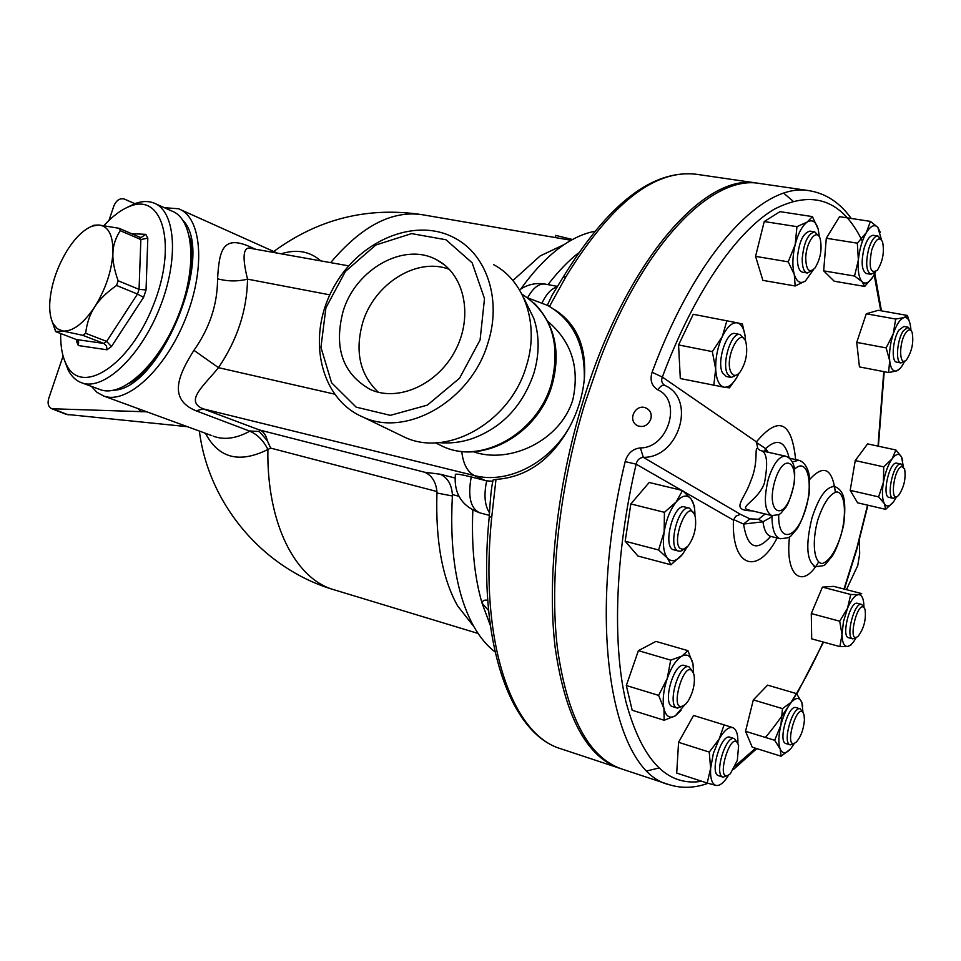 <?xml version="1.0" encoding="UTF-8"?>
<svg xmlns="http://www.w3.org/2000/svg" width="961" height="961" viewBox="0 0 961 961"><rect width="100%" height="100%" fill="white"/><g stroke="black" fill="none" stroke-linecap="round" stroke-linejoin="round"><path stroke-width="1.44" d="M859.338 540.262L859.675 553.908L857.741 565.585L846.437 589.658M343.089 311.364C355.582 268.996 404.461 241.499 436.979 259.999C464.307 274.077 473.413 315.701 455.622 349.912C438.18 384.304 398.443 402.299 370.405 389.541C342.729 373.961 333.623 347.894 343.089 311.364M449.4 269.404C417.254 256.719 374.334 283.591 362.777 322.428C354.633 351.366 359.834 374.646 378.382 392.268M523.529 297.478L533.811 318.415C539.577 335.725 539.565 354.092 533.787 373.517C522.484 406.095 501.894 427.813 472.043 438.684C461.076 442.372 449.952 443.682 438.684 442.601M480.08 339.966L459.574 378.19L427.345 405.134L390.322 415.344L356.171 407.14L331.569 382.742L320.938 347.329L325.923 307.772L345.407 271.446L375.787 245.031L411.548 233.607L445.952 239.745L472.139 262.809L484.5 298.607L480.08 339.966M487.996 342.765C471.395 400.461 406.731 437.735 363.138 417.146C320.457 399.259 306.727 338.632 332.062 290.282C356.663 241.571 414.78 215.877 455.106 238.256C486.951 254.965 501.846 300.012 487.996 342.765M493.666 264.671C524.85 281.117 539.614 324.842 526.364 366.105C510.495 421.831 447.67 457.52 404.941 437.351L399.103 434.528M91.583 226.376L93.83 225.27L98.707 224.982L119.008 228.274L139.573 237.151L141.159 237.475L145.76 234.352L131.477 233.655M139.573 237.151L140.859 239.553L147.814 238.136L145.76 234.352M119.008 228.274L120.269 230.676L140.859 239.553L139.057 289.369L146.048 289.934L147.814 238.136M77.336 340.122L76.568 341.527L78.382 345.552L78.634 341.912L76.351 339.521L103.848 343.449L106.515 345.996L107.007 349.78L111.44 346.573L106.647 341.407L103.848 343.449L82.862 335.341L62.777 331.016C72.76 331.701 83.391 323.677 94.671 306.955C105.59 289.297 111.668 271.266 112.917 252.875C112.485 260.419 114.215 269.705 118.131 280.756L139.057 289.369L137.483 294.054L143.573 297.345L146.048 289.934M76.351 339.521L55.642 331.581L52.23 321.659M120.269 230.676C115.62 237.847 113.17 245.247 112.917 252.875C113.23 235.325 108.485 226.027 98.707 224.982L92.232 226.123C83.775 229.511 75.523 237.439 67.51 249.896C57.192 266.786 51.293 284.108 49.816 301.898C49.275 311.064 50.392 318.343 53.191 323.713L57.312 328.734L62.777 331.016L55.642 331.581M118.131 280.756L116.545 285.477L137.483 294.054L106.647 341.407L85.649 333.275L82.862 335.341M104.052 225.487C112.773 215.949 121.41 209.534 129.939 206.267C163.022 192.488 177.485 245.608 153.219 305.538C129.579 365.709 81.613 396.328 66.537 364.892C62.393 356.879 60.447 346.416 60.663 333.503M116.545 285.477C106.539 292.504 99.247 299.664 94.671 306.955C89.902 314.175 86.898 322.944 85.649 333.275M64.507 360.375L68.279 370.285C71.667 376.664 76.207 380.856 81.901 382.874C103.692 391.055 140.354 356.879 159.658 308.061C179.251 259.35 175.671 210.711 153.772 202.963C148.126 200.849 141.832 201.077 134.864 203.66L126.996 207.492M155.73 203.84L171.719 210.988C193.822 218.844 197.714 267.278 178.278 315.652C159.118 364.135 122.383 397.938 100.388 389.673L99.512 389.349M189.425 236.454C202.062 276.864 166.842 363.126 129.459 383.247M910.896 330.368L908.157 327.233L903.304 330.812C896.961 339.846 895.34 362.765 900.95 362.97L904.649 361.048M900.95 362.97L896.673 362.153C891.027 361.949 892.637 339.041 898.991 330.031L903.857 326.464L908.157 327.233M905.622 332.999C908.445 329.022 910.608 328.818 912.133 332.398C913.863 342.104 912.025 351.161 906.655 359.582C899.412 368.423 898.355 343.461 905.622 332.999M903.532 467.082L901.022 463.971L900.121 463.971C892.805 464.595 886.126 497.75 893.189 498.327L896.781 496.609M893.189 498.327L889.045 497.378C881.946 496.789 888.613 463.682 895.964 463.058L901.022 463.971M901.838 466.59L904.625 468.956C906.043 478.506 904.037 487.311 898.607 495.359C889.393 505.222 893.526 468.031 901.838 466.59M863.483 606.367L861.561 604.409C854.365 601.574 845.103 637.756 852.755 638.885L856.431 637.275M852.755 638.885L848.611 637.756C840.935 636.626 850.185 600.481 857.428 603.316L861.561 604.409M864.78 608.818L865.08 609.646C866.245 619.34 863.999 628.146 858.329 636.05C846.124 646.717 858.089 596.216 864.78 608.818M802.843 712.401L800.321 708.87C792.561 705.542 781.942 743.333 790.23 744.883L794.182 743.309M790.23 744.883L785.966 743.574C777.653 742.012 788.26 704.269 796.056 707.608L800.321 708.87M804.441 719.861C803.636 729.291 800.957 736.655 796.417 741.94C782.05 753.496 797.882 697.037 804.021 714.792L804.441 719.861M737.363 742.721L734.432 738.625C725.591 734.745 713.663 775.179 723.092 777.173L727.741 775.467M723.092 777.173L718.624 775.719C709.158 773.725 721.074 733.339 729.952 737.231L734.432 738.625M737.327 760.391L730.348 773.773C713.23 787.419 731.789 724.366 738.613 745.64L737.327 760.391M692.689 671.631L689.109 666.898C678.874 662.694 666.49 705.927 677.337 708.101L682.851 706.083M677.337 708.101L672.628 706.647C661.745 704.461 674.117 661.288 684.388 665.505L689.109 666.898M688.316 700.737L685.866 703.896C665.649 720.714 685.926 649.78 694.082 675.127C695.163 683.511 693.241 692.052 688.316 700.737M693.686 513.186L689.493 508.153C678.202 504.201 666.958 549.284 678.778 551.121L680.905 551.109L684.821 548.683M678.778 551.121L673.889 549.86C662.021 547.998 673.253 502.987 684.592 506.952L689.493 508.153M683.776 549.067C666.982 551.398 688.472 491.876 695.283 517.018C696.641 527.637 694.226 537.307 688.052 546.04L683.776 549.067M744.307 339.173L740.03 334.512C731.441 331.761 721.459 362.91 727.441 373.901L731.237 377.493L736.979 374.814M731.237 377.493L726.324 376.496L722.516 372.904C716.486 361.913 726.468 330.812 735.093 333.563L740.03 334.512M730.961 372.159C723.813 358.009 741.339 324.169 746.036 342.777C747.862 353.3 745.868 363.078 740.03 372.111C736.294 376.412 733.267 376.436 730.961 372.159M818.532 235.841L814.736 231.865C808.021 233.547 803.852 242.448 802.219 258.545C802.147 267.158 803.852 271.975 807.324 272.996L812.237 270.461M807.324 272.996L802.567 272.191C799.072 271.17 797.354 266.353 797.414 257.752C799.035 241.667 803.216 232.79 809.955 231.12L814.736 231.865M805.738 258.185C805.919 241.932 816.922 227.397 820.189 238.833C822.28 249.211 820.514 258.977 814.892 268.119C809.222 273.489 806.171 270.185 805.738 258.185M886.15 347.894L893.237 333.863C890.222 343.473 889.033 352.423 889.682 360.723L886.15 347.894L856.731 342.392L866.281 313.791L895.676 319.04L903.881 317.635C900.001 319.16 896.457 324.566 893.237 333.863L895.676 319.04M900.325 368.291L896.793 370.85L888.601 372.556L889.682 360.723C890.631 368.556 892.997 371.919 896.793 370.85C899.496 369.757 902.139 366.477 904.721 361.024M910.92 330.392L910.788 328.206C909.947 320.361 907.64 316.842 903.881 317.635L907.4 315.448L910.163 324.097M883.736 466.866L892.084 458.865C888.12 464.692 885.225 472.536 883.399 482.398L883.736 466.866L855.242 460.571L867.603 443.886L895.904 449.988L901.562 456.98C899.22 453.027 896.072 453.652 892.084 458.865L895.904 449.988M893.37 502.026L885.682 509.354L884.384 503.672L878.594 496.885L883.399 482.398C881.85 492.2 882.174 499.288 884.384 503.672C886.811 507.408 889.982 506.615 893.91 501.282L896.541 496.765M903.376 466.806L901.562 456.98L902.691 460.235M850.761 594.487L858.497 594.619C854.846 595.231 851.17 599.82 847.482 608.385L850.761 594.487L822.424 587.123L833.667 586.354L861.717 593.61L858.497 594.619C861.981 594.691 863.795 598.751 863.927 606.799L863.915 607.472M842.016 634.56L839.698 621.19L847.482 608.385L843.446 621.623L842.016 634.56C842.232 642.669 844.118 646.621 847.662 646.429L839.878 646.609L842.016 634.56M850.965 645.047L847.662 646.429C850.425 645.9 853.296 642.885 856.263 637.371M796.537 693.626L801.858 702.479C799.744 697.434 796.417 697.193 791.852 701.746L796.537 693.626L767.587 685.145L753.316 699.908L782.494 708.617L791.852 701.746C787.251 706.984 783.587 714.78 780.885 725.147L782.494 708.617M780.176 749.015L774.674 740.294L780.885 725.147C778.458 735.537 778.23 743.49 780.176 749.015C782.41 753.88 785.798 753.929 790.326 749.172L781.077 756.211L780.176 749.015M803.024 712.618L801.858 702.479L802.735 706.107M791.071 748.295L794.447 743.237M737.88 743.526C738.168 734.492 736.462 729.195 732.738 727.633C728.582 726.672 724.041 730.516 719.116 739.153L724.101 724.87L732.738 727.633M710.623 768.38L709.242 752.067L719.116 739.153L713.386 753.328L710.623 768.38C710.143 778.338 711.933 784.032 715.981 785.425L707.188 783.047L710.623 768.38M715.981 785.425C719.873 786.062 724.089 782.626 728.606 775.095M693.602 673.421L692.989 663.919C691.163 656.039 687.463 653.42 681.914 656.099L687.92 650.657L692.989 663.919M667.234 678.49L670.706 660.135L681.914 656.099C676.244 659.594 671.343 667.054 667.234 678.49C663.426 690.154 662.333 700.221 663.955 708.677L658.633 695.38L667.234 678.49M681.037 710.443L675.331 715.837L684.568 705.074M675.331 715.837L664.171 720.257L663.955 708.677C665.961 716.474 669.757 718.864 675.331 715.837M682.466 554.365L670.97 564.78L667.463 558.125C671.655 562.533 676.652 561.272 682.466 554.365L687.151 546.989M694.947 515.793C695.007 508.213 693.734 502.615 691.127 499.011L694.395 506.111L694.731 510.339M676.172 501.99L682.526 490.518L691.127 499.011C687.103 494.254 682.118 495.251 676.172 501.99C670.285 509.51 666.285 519.457 664.159 531.853L664.423 512.321L676.172 501.99M667.463 558.125L658.609 549.98L664.159 531.853C662.465 544.13 663.57 552.887 667.463 558.125M736.835 377.469L729.447 387.848L724.282 387.223C729.447 387.547 734.372 382.874 739.057 373.216M745.592 341.443L745.58 341.287C745.051 330.536 742.312 324.386 737.363 322.836L742.409 324.025L745.231 336.686M713.759 385.505L715.693 369.18C716.377 380.051 719.236 386.07 724.282 387.223L680.304 378.55L678.574 344.939L693.253 314.295L737.363 322.836C732.21 322.115 727.189 326.692 722.3 336.566L726.9 320.614M715.693 369.18L712.329 351.618L722.3 336.566C717.639 346.993 715.44 357.864 715.693 369.18M795.179 285.982L794.279 274.426C796.705 281.981 800.417 284.18 805.402 281.008L795.179 285.982L762.89 280.372L755.562 256.371L788.212 261.824L795.167 244.659C792.453 256.275 792.164 266.197 794.279 274.426L788.212 261.824M805.402 281.008L813.499 269.597M819.421 237.067L818.243 229.283C815.973 221.559 812.321 219.132 807.3 221.991L812.405 216.597L818.243 229.283M795.167 244.659L796.957 226.652L807.3 221.991C802.231 225.679 798.183 233.235 795.167 244.659M866.281 313.791L878.282 310.295L907.4 315.448M856.731 342.392L859.446 366.91L888.601 372.556M878.594 496.885L850.197 490.362L857.596 502.807L885.682 509.354M839.698 621.19L811.288 613.574L811.685 638.849L839.878 646.609M774.674 740.294L745.532 731.309L752.235 747.202L781.077 756.211M745.532 731.309L753.316 699.908M709.242 752.067L678.574 742.324L676.712 773.076L707.188 783.047M678.574 742.324L693.578 715.452L724.101 724.87M664.171 720.257L632.182 710.263L626.32 685.517L658.633 695.38M626.32 685.517L638.404 650.645L670.706 660.135M638.404 650.645L655.943 641.407L687.92 650.657M670.97 564.78L637.936 556.035L625.179 541.235L630.836 503.936L664.423 512.321M625.179 541.235L658.609 549.98M630.836 503.936L649.18 482.47L682.526 490.518M678.574 344.939L712.329 351.618M755.562 256.371L764.235 221.535L779.996 211.648L812.405 216.597M764.235 221.535L796.957 226.652M850.197 490.362L855.242 460.571M811.288 613.574L822.424 587.123M871.699 250.088C875.687 238.917 879.315 236.166 882.558 241.848C884.552 251.902 882.823 261.368 877.357 270.233C870.39 274.293 868.504 267.578 871.699 250.088M881.069 239.421L877.922 236.022C874.474 236.07 871.399 240.37 868.684 248.935C865.453 262.99 866.197 271.446 870.93 274.305L875.051 272.095M870.93 274.305L866.414 273.549C861.657 270.69 860.9 262.245 864.131 248.202C866.846 239.661 869.933 235.361 873.393 235.325L877.922 236.022M854.533 276.047L858.365 260.047C857.608 270.726 858.846 277.933 862.077 281.681L854.533 276.047L823.673 270.858L826.292 238.244L857.344 243.169L866.354 232.598C862.113 240.046 859.458 249.187 858.365 260.047L857.344 243.169M872.816 277.056L864.72 286.426L862.077 281.681C865.501 284.684 869.321 282.762 873.525 275.903L875.603 271.819M881.489 239.854L877.837 227.349L880.336 232.454M866.354 232.598L870.414 221.378L877.837 227.349C874.498 224.033 870.666 225.787 866.354 232.598M826.292 238.244L839.53 216.681L870.414 221.378M823.673 270.858L834.22 281.225L864.72 286.426M851.254 218.471C839.866 202.603 825.739 193.329 808.874 190.638C763.334 182.073 696.521 251.89 652.099 372.255L662.333 377.072C693.482 293.561 736.114 231.937 773.917 209.402C812.934 189.293 842.425 199.912 862.389 241.259M701.734 781.269C667.102 786.831 641.828 760.319 625.911 701.698C612.097 642.981 615.244 553.248 636.134 464.175L625.167 461.604C585.393 625.659 612.433 771.767 668.796 784.56C681.469 788.597 694.551 788.176 708.065 783.287M652.099 372.255C649.708 380.1 651.63 385.962 657.853 389.854C660.411 386.01 662.754 384.52 664.88 385.385L665.613 385.781L664.88 385.385M664.604 385.241C661.769 383.307 661.012 380.58 662.333 377.072L756.427 441.868C778.578 415.392 791.648 421.29 795.648 459.574M681.541 490.278L636.134 464.175C637.131 460.031 639.533 457.748 643.329 457.34L640.386 447.91C632.71 448.775 627.629 453.34 625.167 461.604M765.124 513.955L758.481 519.264L749.952 518.868L740.402 514.303L643.329 457.34C678.598 457.989 696.485 400.076 665.625 385.781M657.853 389.854C682.502 400.713 668.327 448.114 640.386 447.91M740.402 514.303L735.754 516.237L733.435 520.117C731.489 567.615 757.761 575.675 777.113 537.98M668.796 784.56L621.407 768.848C588.637 757.412 567.29 717.086 557.38 647.87C549.344 579.615 559.194 487.912 584.636 404.317L599.34 361.3C643.822 243.049 712.113 174.674 759.466 183.455L760.235 183.563M783.768 193.245L792.837 200.957M658.765 768.043L647.197 770.866M637.864 425.843C626.2 420.45 636.29 401.818 647.161 408.665C650.717 410.948 651.942 414.395 650.825 419.02C648.026 425.399 643.702 427.669 637.864 425.843L636.518 425.026M760.355 450.577L758.673 449.376C753.244 444.366 759.707 460.343 750.649 481.233C744.102 500.525 729.351 510.459 752.367 510.868M771.695 515.552L747.478 509.678C739.249 506.819 759.154 499.492 764.524 482.686C768.055 463.646 767.094 453.027 761.665 450.805L785.557 456.163C779.119 455.995 773.377 463.634 768.319 479.058C763.49 499.191 764.62 511.348 771.695 515.552C782.638 514.471 779.371 514.243 785.834 507.324C788.488 503.684 791.311 495.612 794.303 483.143C794.891 474.566 794.783 468.932 793.966 466.205C792.477 460.896 789.678 457.544 785.557 456.163M756.427 441.868L757.797 448.583M765.617 451.694L765.677 448.619L756.223 442.36M768.235 452.283L765.677 448.619C777.185 437.964 785.005 441.039 789.125 457.844M770.169 515.18L771.995 516.706L772.44 515.697M758.481 519.264L762.974 521.799L771.995 516.706C772.127 529.631 774.854 536.983 780.2 538.749C792.585 537.379 788.488 538.028 797.041 528.862C801.894 521.15 805.907 509.666 809.09 494.435C809.799 483.167 809.63 475.779 808.561 472.283C806.471 465.532 803.18 461.52 798.711 460.259L792.393 461.929M749.952 518.868L743.55 524.057L762.974 521.799C764.115 530.364 766.758 535.241 770.902 536.43L780.2 538.749M733.543 519.541L743.55 524.057C747.43 548.13 756.475 552.239 770.674 536.382M205.486 433.303C218.627 458.265 239.421 463.658 267.891 449.484C263.518 440.631 257.488 434.528 249.812 431.165C236.778 438.324 224.97 440.126 214.387 436.558L213.354 436.186M320.794 260.887C309.838 251.289 296.649 248.935 281.225 253.824M493.161 480.164L493.209 479.887C491.347 485.725 490.026 502.567 489.281 516.381C476.752 640.482 509.654 733.784 560.972 748.811C512.045 734.913 478.962 642.465 491.672 517.643L489.317 516.009M493.209 479.887L495.996 479.419L491.672 517.643M562.93 277.561L566.101 276.444C611.28 203.143 654.741 169.088 696.473 174.289L697.278 174.397M764.812 451.514L765.304 448.367M549.488 306.451L566.101 276.444M620.386 768.5L619.28 768.139C586.462 756.679 565.068 716.365 555.11 647.185C547.025 578.966 556.839 487.323 582.282 403.8C624.518 262.665 704.209 172.139 757.256 183.131L758.746 183.359M554.113 309.346C576.816 323.629 586.871 347.029 584.264 379.547C582.642 395.524 577.897 411.056 570.041 426.131C551.878 459.346 527.205 477.112 495.996 479.419M572.468 239.505L555.794 235.409L555.386 237.583M472.836 510.123C471.358 545.992 474.422 577.008 482.05 603.16L490.29 625.287M454.961 477.977L440.114 474.193L424.702 472.247C431.825 475.395 435.898 481.821 436.919 491.515L436.943 493.005L452.379 495.984L452.391 494.567L458.89 496.272M452.379 495.984C449.448 551.926 456.619 595.484 473.893 626.644C480.044 637.455 487.095 645.876 495.023 651.918M594.499 231.361C584.6 233.235 574.426 237.679 563.975 244.695C549.175 254.713 534.772 269.5 520.79 289.057M578.342 253.043C568.047 261.188 557.933 271.711 548.01 284.624M455.286 475.01L455.406 474.29C457.076 473.845 462.361 474.734 471.238 476.956L486.674 480.848L492.921 481.269M488.584 610.547L482.05 603.16C482.386 600.649 484.296 599.688 487.744 600.301M187.431 426.684L66.177 414.347M63.09 356.014L48.663 398.671C47.341 403.632 48.386 406.996 51.798 408.749L146.817 411.825M129.939 206.267L134.864 203.66L124.329 199.059C119.897 197.954 116.425 200.2 113.915 205.798L108.965 220.429M91.403 386.37L97.013 392.352L103.776 396.052C126.924 404.737 165.508 369.372 185.593 318.535C205.978 267.819 201.774 217.042 178.542 208.765L164.367 207.696M255.53 249.235L250.088 246.797C222.039 234.268 219.276 251.662 217.558 278.786C217.534 304.265 209.654 328.109 193.93 350.321C178.53 374.814 167.538 399.115 196.128 410.827L249.812 431.165M250.112 430.996L259.338 431.525L267.35 440.799L270.678 448.102L436.919 491.515M199.383 431.069C208.633 504.885 263.867 569.2 333.984 589.754C295.351 579.063 266.605 523.505 267.891 449.484L270.678 448.102M250.088 246.797L251.482 248.515M196.128 410.827L203.3 408.881C184.128 401.109 203.996 385.709 218.471 367.655C237.283 339.882 246.977 310.379 247.542 279.146C242.544 258.965 242.977 248.599 248.815 248.034L248.935 248.058M424.702 472.247L259.41 429.951L259.338 431.525M440.114 474.193C447.502 477.521 451.598 484.308 452.391 494.567M217.558 278.786C227.637 281.477 237.631 281.597 247.542 279.146L329.827 294.847M193.93 350.321L218.471 367.655L334.404 394.094M436.943 493.005C435.453 540.923 442.336 578.558 457.616 605.91L473.905 626.668M564.311 244.466L540.166 255.926L512.886 280.54M473.317 451.742C509.606 464.523 560.347 440.775 572.792 399.872C579.867 367.739 571.555 341.587 547.866 321.43M113.662 390.25C160.547 389.217 215.829 253.824 183.034 220.441M111.44 346.573L143.573 297.345M78.382 345.552L107.007 349.78M76.664 339.653L76.568 341.527M874.162 274.774L880.756 310.739M883.76 371.619L878.018 446.132M867.555 505.126L856.948 547.65L844.01 589.033M823.096 641.984C805.871 680.412 786.651 712.233 765.424 737.447M755.574 748.247L735.345 765.917M683.739 491.551L733.435 520.117M789.546 536.743C784.765 576.192 802.639 589.958 818.52 562.137M835.337 492.092C832.286 468.319 823.721 464.103 809.667 479.443M794.543 469.232C807.913 455.995 814.243 485.353 804.489 512.573C795.203 540.418 777.713 542.557 778.722 514.447M811.925 518.171C805.45 545.103 806.603 561.296 815.408 566.75C827.301 564.936 822.4 567.555 832.394 555.951C836.49 549.199 840.214 539.001 843.59 525.343C845.187 512.778 845.175 503.216 843.518 496.669C841.8 491.359 838.833 487.996 834.616 486.566C826.34 486.422 818.772 496.957 811.925 518.171M774.77 481.305C783.876 450.192 800.945 462.373 791.96 492.549C783.323 523.048 765.677 512.513 774.77 481.305M817.727 520.165C823.409 503.228 829.775 493.798 836.815 491.9C844.995 492.801 846.905 513.618 841.043 535.097C835.626 551.554 829.391 561.02 822.352 563.494C813.991 563.446 811.625 542.472 817.727 520.165M422.972 214.832L422.432 214.735C392.1 210.099 361.516 226.075 330.668 262.653M556.948 287.075C551.386 288.576 546.473 293.79 542.184 302.715M584.264 379.547C585.285 344.783 573.08 320.085 547.65 305.442L527.961 297.97M527.637 297.73C533.043 287.904 538.857 283.351 545.115 284.084L557.392 286.378M486.674 480.848C483.731 494.891 484.692 505.582 489.569 512.922M471.238 476.956C467.659 496.597 470.53 508.573 479.851 512.862L489.377 515.372M259.41 429.951L203.3 408.881L474.446 475.575L485.101 480.464M138.132 408.641L141.051 411.909M53.396 409.05L68.339 414.876M267.35 440.799C266.137 435.381 263.71 431.825 260.071 430.12M461.76 451.466C463.166 463.959 467.406 471.995 474.446 475.575C507.528 484.392 549.464 463.31 570.041 426.131M521.871 294.078C551.398 313.322 561.2 343.341 551.278 384.112C537.343 433.447 481.341 464.8 443.009 446.529L437.579 443.85M437.003 260.011L444.414 264.864M363.138 417.146L404.941 437.351M78.634 341.912L78.045 340.795M92.232 226.123L93.83 225.27M53.191 323.713L55.714 331.485M66.537 364.892L68.279 370.285M100.388 389.673L81.901 382.874M733.651 769.305L756.763 748.619M796.849 694.034L823.529 642.104M844.371 589.117L856.756 549.608L867.891 505.21M878.378 446.204L884.228 371.715M881.441 310.859L874.822 273.489M759.466 183.455L808.874 190.638M760.307 450.541L761.665 450.805M789.57 458.217L798.711 460.259M769.809 536.178L770.902 536.43M815.348 566.738L814.003 566.437M833.247 486.182L834.616 486.566M571.086 240.274L422.432 214.735C368.135 206.411 318.571 218.664 273.741 251.506M547.314 305.262L552.227 295.003L563.302 276.924C608.421 203.468 652.819 169.244 696.473 174.289L757.256 183.131M619.28 768.139L560.972 748.811M519.553 289.91C527.313 284.48 535.83 282.534 545.115 284.084M455.406 474.29C453.688 493.522 461.845 506.387 479.851 512.862M211.756 435.597L103.776 396.052M277.381 253.139L180.644 209.714M51.798 408.749L66.369 414.419M457.616 605.91L473.893 626.644M540.166 255.926L563.975 244.695M333.984 589.754L478.085 633.455M248.815 248.034L348.603 265.849M534.136 303.099C555.086 324.818 561.044 352.17 552.046 385.157C538.28 433.543 483.107 465.22 443.009 446.529L435.429 442.793"/></g></svg>
